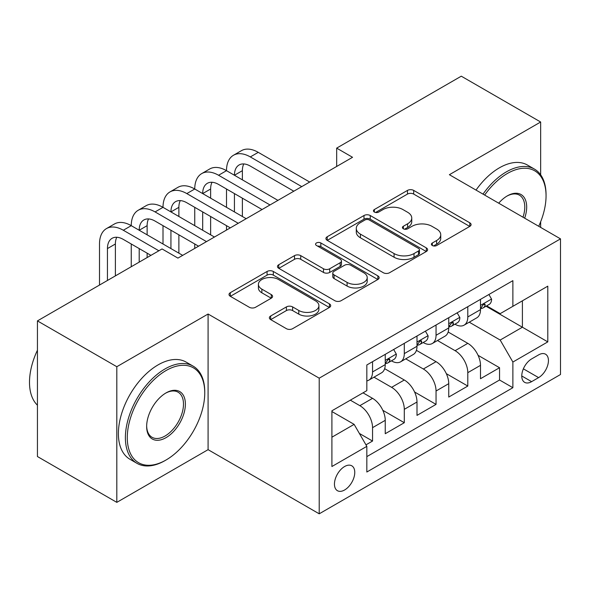 <?xml version="1.0" encoding="UTF-8"?>
<svg xmlns="http://www.w3.org/2000/svg" width="590" height="590" viewBox="0 0 590 590"><rect width="100%" height="100%" fill="white"/><g stroke="black" fill="none" stroke-linecap="round" stroke-linejoin="round"><path stroke-width="0.89" d="M432.323 245.514A3.083 1.785 0 0 0 436.689 245.514L469.795 226.398A4.41 2.544 0 0 0 471.086 224.598A4.41 2.544 0 0 0 469.795 222.799L413.701 190.415A4.41 2.544 0 0 0 407.469 190.415L374.362 209.531A3.083 1.785 0 0 0 373.455 210.792A3.083 1.785 0 0 0 374.362 212.053A3.083 1.785 0 0 0 378.721 212.053L383.006 209.575A14.101 8.142 0 0 1 402.955 209.575L407.624 212.275A14.101 8.142 0 0 1 411.754 218.035A14.101 8.142 0 0 1 407.624 223.787L403.339 226.265A3.083 1.785 0 0 0 402.439 227.526A3.083 1.785 0 0 0 403.339 228.78A3.083 1.785 0 0 0 407.705 228.78L411.99 226.309A14.101 8.142 0 0 1 431.932 226.309L436.607 229.008A14.101 8.142 0 0 1 440.737 234.768A14.101 8.142 0 0 1 436.607 240.521L432.323 242.999A3.083 1.785 0 0 0 431.423 244.253A3.083 1.785 0 0 0 432.323 245.514L432.323 242.999M344.604 489.988A14.367 8.297 120 0 0 353.993 477.325A14.367 8.297 120 0 0 351.795 465.812A14.367 8.297 120 0 0 344.604 466.52A14.367 8.297 120 0 0 335.223 479.183A14.367 8.297 120 0 0 337.421 490.696A14.367 8.297 120 0 0 344.604 489.988M270.663 315.997A4.41 2.544 0 0 0 269.372 317.796A4.41 2.544 0 0 0 270.663 319.596L286.401 328.682A4.41 2.544 0 0 0 292.633 328.682L329.404 307.456A4.41 2.544 0 0 0 330.695 305.657A4.41 2.544 0 0 0 329.404 303.857L273.31 271.466A4.41 2.544 0 0 0 267.078 271.466L230.306 292.699A4.41 2.544 0 0 0 229.016 294.499A4.41 2.544 0 0 0 230.306 296.298L249.312 307.272A4.41 2.544 0 0 0 255.551 307.272L271.282 298.186A4.41 2.544 0 0 0 272.58 296.387A4.41 2.544 0 0 0 271.282 294.587L261.857 289.144A11.793 6.807 0 0 1 258.405 284.336A11.793 6.807 0 0 1 265.684 278.045A11.793 6.807 0 0 1 278.532 279.52L315.458 300.841A11.793 6.807 0 0 1 318.91 305.657A11.793 6.807 0 0 1 311.638 311.94A11.793 6.807 0 0 1 298.791 310.465L292.633 306.911A4.41 2.544 0 0 0 286.401 306.911L270.663 315.997L270.663 319.596M208.086 314.02L116.813 366.715L37.435 320.894L37.435 456.535L116.813 502.363L208.086 449.661L319.212 513.816L319.212 378.175L208.086 314.02L208.086 449.661M540.654 174.824L540.654 122.012L449.381 174.706L560.5 238.862L319.212 378.175M540.654 122.012L461.284 76.184L336.669 148.127L336.669 166.461M37.435 320.894L162.051 248.943L177.929 258.11L352.547 157.294L336.669 148.127M383.316 272.728A4.41 2.544 0 0 0 389.555 272.728L426.327 251.495A4.41 2.544 0 0 0 427.617 249.695A4.41 2.544 0 0 0 426.327 247.896L370.232 215.512A4.41 2.544 0 0 0 364.001 215.512L327.221 236.745A4.41 2.544 0 0 0 325.931 238.544A4.41 2.544 0 0 0 327.221 240.344L383.316 272.728M317.708 246.185A3.083 1.785 0 0 1 320.835 246.62L320.835 242.955L377.866 275.877A4.41 2.544 0 0 1 379.156 277.676A4.41 2.544 0 0 1 377.866 279.476L341.094 300.708A4.41 2.544 0 0 1 334.862 300.708L278.768 268.317L278.768 264.718A4.41 2.544 0 0 0 277.477 266.518A4.41 2.544 0 0 0 278.768 268.317M278.768 264.718L294.506 255.632A4.41 2.544 0 0 1 300.738 255.632L323.482 268.767A4.41 2.544 0 0 0 329.714 268.767L340.157 262.742A4.41 2.544 0 0 0 341.448 260.942A4.41 2.544 0 0 0 340.157 259.143L316.476 245.469A3.083 1.785 0 0 1 315.569 244.208A3.083 1.785 0 0 1 317.472 242.564A3.083 1.785 0 0 1 320.835 242.955M365.962 444.845L372.548 441.047L359.369 433.436M350.32 400.168L359.848 405.669A17.958 10.369 60 0 1 372.548 427.662L385.248 420.331L385.248 433.716L404.298 422.713L382.822 410.316M373.994 377.18L391.598 387.335A17.958 10.369 60 0 1 404.298 409.335L416.997 402.004L416.997 415.382L436.047 404.386L414.571 391.989M405.743 358.845L423.347 369.008A17.958 10.369 60 0 1 436.047 391L448.747 383.67L448.747 397.055L467.796 386.052L467.796 372.673A17.958 10.369 -120 0 0 455.097 350.681L437.492 340.519M446.32 373.662L467.796 386.052M385.248 420.331A17.958 10.369 -120 0 0 372.548 398.339L363.02 392.837M416.997 402.004A17.958 10.369 -120 0 0 404.298 380.004L384.658 368.669M448.747 383.67A17.958 10.369 -120 0 0 436.047 361.677L416.407 350.342M538.596 354.892L531.612 358.927A13.917 8.039 120 0 0 522.519 371.191A13.917 8.039 120 0 0 524.65 382.342A13.917 8.039 120 0 0 531.612 381.656L538.596 377.622A13.917 8.039 120 0 0 547.69 365.358A13.917 8.039 120 0 0 545.551 354.207A13.917 8.039 120 0 0 538.596 354.892M319.212 513.816L560.5 374.51L560.5 238.862M331.905 437.197L354.133 424.365L366.832 446.357L366.832 472.022L512.88 387.704L512.88 362.046L500.18 340.046L469.242 322.184M366.832 446.357L331.905 466.52L331.905 410.802L366.832 390.639L366.832 364.974L512.88 280.656L512.88 306.321L547.8 286.157L547.8 341.883L512.88 362.046M391.428 360.844L391.598 360.94A17.958 10.369 60 0 0 400.573 361.832L413.273 354.502A17.958 10.369 -120 0 0 416.997 346.278L416.997 336.012M423.178 342.517L423.347 342.613A17.958 10.369 60 0 0 432.323 343.498L445.022 336.167A17.958 10.369 -120 0 0 448.747 327.952L448.747 317.685M366.832 456.623L499.546 380.004L499.546 367.725L480.496 378.721L480.496 365.343A17.958 10.369 -120 0 0 467.796 343.343L448.157 332.008M454.927 324.183L455.097 324.279A17.958 10.369 -120 0 0 464.072 325.171A17.958 10.369 -120 0 0 467.796 316.948L467.796 306.682M464.072 325.171L476.772 317.84A17.958 10.369 -120 0 0 480.496 309.617L480.496 299.351M372.548 361.677L372.548 371.943A17.958 10.369 60 0 1 368.824 380.159A17.958 10.369 60 0 1 366.832 380.889M368.824 380.159L381.524 372.828A17.958 10.369 -120 0 0 385.248 364.605L385.248 354.339M404.298 343.343L404.298 353.609A17.958 10.369 60 0 1 400.573 361.832M436.047 325.016L436.047 335.282A17.958 10.369 60 0 1 432.323 343.498M436.047 391L436.047 404.386M404.298 409.335L404.298 422.713M372.548 427.662L372.548 441.047M354.133 424.365L331.905 411.532M500.18 340.046L522.401 327.214L522.401 300.819L547.8 286.157M486.042 306.225L547.8 341.883M486.676 305.856L500.18 313.651L512.88 306.321M540.654 227.408L540.654 221.774M116.813 366.715L116.813 502.363M478.07 355.328L499.546 367.725M499.546 380.004L512.88 387.704M433.554 245.949L436.607 244.186A14.101 8.142 0 0 0 440.737 238.434L440.737 234.768M411.754 218.035L411.754 221.7A14.101 8.142 0 0 1 407.624 227.452L404.578 229.215M469.736 226.435L413.701 194.081A4.41 2.544 0 0 0 407.469 194.081L375.594 212.489M426.268 251.532L370.232 219.178A4.41 2.544 0 0 0 364.001 219.178L327.28 240.373M418.531 250.957A3.083 1.785 0 0 0 419.438 249.695A3.083 1.785 0 0 0 418.531 248.442L369.296 220.011A3.083 1.785 0 0 0 364.93 220.011L360.416 222.622A14.101 8.142 0 0 0 356.286 228.374A14.101 8.142 0 0 0 360.416 234.134L394.068 253.567A14.101 8.142 0 0 0 414.018 253.567L418.531 250.957L418.531 254.622A3.083 1.785 0 0 0 419.438 253.368L419.438 249.695M356.286 228.374L356.286 232.047A14.101 8.142 0 0 0 360.416 237.8L360.416 234.134M418.531 254.622L414.018 257.233A14.101 8.142 0 0 1 394.068 257.233L360.416 237.8M278.827 268.354L294.506 259.305L294.506 255.632M341.448 260.942L341.448 264.608A4.41 2.544 0 0 1 340.157 266.407L329.714 272.44A4.41 2.544 0 0 1 323.482 272.44L300.738 259.305A4.41 2.544 0 0 0 294.506 259.305M320.835 246.62L377.807 279.512M347.09 282.396A11.793 6.807 0 0 0 359.937 283.871A11.793 6.807 0 0 0 367.216 277.588A11.793 6.807 0 0 0 363.765 272.772L350.755 265.264A4.41 2.544 0 0 0 344.523 265.264L334.08 271.289A4.41 2.544 0 0 0 332.79 273.089A4.41 2.544 0 0 0 334.08 274.888L347.09 282.396L347.09 286.069A11.793 6.807 0 0 0 359.937 287.544A11.793 6.807 0 0 0 367.216 281.253L367.216 277.588M332.79 273.089L332.79 276.754A4.41 2.544 0 0 0 334.08 278.554L334.08 274.888M347.09 286.069L334.08 278.554M318.91 305.657L318.91 309.322A11.793 6.807 0 0 1 311.638 315.606A11.793 6.807 0 0 1 298.791 314.131L292.633 310.576A4.41 2.544 0 0 0 286.401 310.576L270.721 319.632M258.405 284.336L258.405 288.001A11.793 6.807 0 0 0 261.857 292.81L261.857 289.144M271.23 298.223L261.857 292.81M329.345 307.486L273.31 275.132A4.41 2.544 0 0 0 267.078 275.132L230.366 296.335M488.904 294.499L491.603 299.167A11.896 6.866 60 0 1 489.14 304.433L483.107 307.914A11.896 6.866 -120 0 0 485.179 305.178L484.928 304.123L483.446 304.418L481.374 307.375A11.896 6.866 60 0 1 480.496 309.072M99.504 285.058L99.504 243.994A33.674 19.441 60 0 1 106.48 228.581L114.416 224.001A33.674 19.441 60 0 1 131.253 225.668A33.674 19.441 60 0 1 138.23 210.254L146.165 205.667A33.674 19.441 60 0 1 163.002 207.333A33.674 19.441 60 0 1 169.979 191.92L177.915 187.34A33.674 19.441 60 0 1 194.752 189.006A33.674 19.441 60 0 1 201.728 173.593L209.664 169.006A33.674 19.441 60 0 1 226.501 170.672A33.674 19.441 60 0 1 233.478 155.259L241.413 150.679A33.674 19.441 60 0 1 258.25 152.345L309.684 182.037M233.478 155.259A33.674 19.441 60 0 1 250.315 156.925L301.748 186.624M480.887 308.474L480.939 308.474A11.896 6.866 -120 0 0 483.107 307.914M293.813 191.204L250.315 166.092A22.45 12.958 -120 0 0 239.09 164.979A22.45 12.958 -120 0 0 234.437 175.26L242.379 170.68L242.379 179.839M243.781 163.946A22.45 12.958 -120 0 0 242.379 170.68M234.437 193.586L234.437 211.921M242.379 198.174L242.379 216.501M226.501 230.063L226.501 225.668M226.501 207.333L226.501 189.006M538.722 226.294A54.774 31.624 120 0 0 546.052 195.88A54.774 31.624 120 0 0 507.319 173.519A54.774 31.624 120 0 0 484.648 195.069M483.011 194.125A56.124 32.406 -60 0 1 506.368 171.867A56.124 32.406 -60 0 1 534.429 169.087A56.124 32.406 -60 0 1 546.052 194.781L546.052 195.88M498.705 203.189A27.391 15.812 -60 0 1 507.319 195.88L507.319 195.88A27.391 15.812 -60 0 1 524.665 218.175M476.027 190.091A56.124 32.406 -60 0 1 499.383 167.833A56.124 32.406 -60 0 1 527.445 165.053L534.429 169.087M522.998 217.216A26.041 15.038 120 0 0 519.392 195.143A26.041 15.038 120 0 0 506.84 196.168M165.067 460.569L166.019 460.016A54.774 31.624 120 0 0 204.752 392.925A54.774 31.624 120 0 0 166.019 370.564A54.774 31.624 120 0 0 127.285 437.655A54.774 31.624 120 0 0 166.019 460.016L165.067 460.569A56.124 32.406 -60 0 1 137.005 463.349A56.124 32.406 -60 0 1 128.406 418.376A56.124 32.406 -60 0 1 165.067 368.912A56.124 32.406 -60 0 1 193.129 366.139A56.124 32.406 -60 0 1 204.752 391.826L204.752 392.925M166.019 437.655A27.391 15.812 -60 0 1 146.652 426.474A27.391 15.812 -60 0 1 166.019 392.925L166.019 392.925A27.391 15.812 -60 0 1 185.385 404.113A27.391 15.812 -60 0 1 166.019 437.655M146.659 425.914A26.041 15.038 120 0 0 152.05 437.293A26.041 15.038 120 0 0 165.067 436.003A26.041 15.038 120 0 0 182.081 413.059A26.041 15.038 120 0 0 178.091 392.188A26.041 15.038 120 0 0 165.539 393.213M137.005 463.349L130.021 459.315A56.124 32.406 -60 0 1 121.415 414.342A56.124 32.406 -60 0 1 158.083 364.886A56.124 32.406 -60 0 1 186.145 362.105L193.129 366.139M37.435 405.212A56.124 32.406 -60 0 1 37.435 350.217M457.154 312.825L459.853 317.501A11.896 6.866 60 0 1 457.39 322.767L451.357 326.248A11.896 6.866 -120 0 0 453.43 323.504L453.179 322.45L451.697 322.745L449.624 325.702A11.896 6.866 60 0 1 448.747 327.398M201.728 173.593A33.674 19.441 60 0 1 218.566 175.26L226.501 170.672L277.934 200.371M218.566 175.26L269.999 204.951M449.145 326.801L449.189 326.801A11.896 6.866 -120 0 0 451.357 326.248M262.063 209.539L218.566 184.427A22.45 12.958 -120 0 0 207.341 183.313A22.45 12.958 -120 0 0 202.687 193.586L210.63 189.006L210.63 198.174M212.031 182.273A22.45 12.958 -120 0 0 210.63 189.006M202.687 211.921L202.687 230.248M210.63 216.501L210.63 234.827M194.752 248.397L194.752 243.994M194.752 225.668L194.752 207.333M425.405 331.152L428.104 335.828A11.896 6.866 60 0 1 425.641 341.094L419.608 344.575A11.896 6.866 -120 0 0 421.68 341.839L421.43 340.777L419.947 341.079L417.875 344.036A11.896 6.866 60 0 1 416.997 345.725M169.979 191.92A33.674 19.441 60 0 1 186.816 193.586L194.752 189.006L246.185 218.698M186.816 193.586L238.249 223.286M417.396 345.135L417.44 345.135A11.896 6.866 -120 0 0 419.608 344.575M230.314 227.865L186.816 202.754A22.45 12.958 -120 0 0 175.591 201.64A22.45 12.958 -120 0 0 170.938 211.921L178.881 207.333L178.881 216.501M180.282 200.607A22.45 12.958 -120 0 0 178.881 207.333M170.938 230.248L170.938 248.582M178.881 234.835L178.881 253.162M163.002 243.994L163.002 225.668M393.663 349.487L396.355 354.162A11.896 6.866 60 0 1 393.891 359.421L387.859 362.909A11.896 6.866 -120 0 0 389.931 360.166L389.68 359.111L388.198 359.406L386.125 362.363A11.896 6.866 60 0 1 385.248 364.06M138.23 210.254A33.674 19.441 60 0 1 155.067 211.921L163.002 207.333L214.436 237.032M155.067 211.921L206.5 241.612M385.646 363.462L385.69 363.462A11.896 6.866 -120 0 0 387.859 362.909M198.565 246.192L155.067 221.08A22.45 12.958 -120 0 0 143.842 219.974A22.45 12.958 -120 0 0 139.196 230.248L147.131 225.668L147.131 234.827M148.533 218.934A22.45 12.958 -120 0 0 147.131 225.668M139.196 248.582L139.196 262.144M147.131 253.162L147.131 257.557M131.253 266.724L131.253 243.994M106.48 228.581A33.674 19.441 60 0 1 123.317 230.248L131.253 225.668L182.686 255.359M123.317 230.248L158.88 250.78M150.937 255.359L123.317 239.415A22.45 12.958 -120 0 0 112.093 238.301A22.45 12.958 -120 0 0 107.446 248.582L107.446 280.471M116.783 237.269A22.45 12.958 -120 0 0 115.382 243.994L115.382 275.891M359.848 405.669L372.548 398.339M391.598 387.335L404.298 380.004M423.347 369.008L436.047 361.677M455.097 350.681L467.796 343.343M467.796 316.948L480.496 309.617M372.548 371.943L385.248 364.605M404.298 353.609L416.997 346.278M436.047 335.282L448.747 327.952M467.796 372.673L480.496 365.343M523.367 368.831L538.596 377.622M521.767 375.978L531.612 381.656M436.607 244.186L436.607 240.521M403.339 228.78L403.339 226.265M407.624 227.452L407.624 223.787M374.362 212.053L374.362 209.531M407.469 194.081L407.469 190.415M413.701 194.081L413.701 190.415M469.795 226.398L469.795 222.799M327.221 240.344L327.221 236.745M364.001 219.178L364.001 215.512M370.232 219.178L370.232 215.512M426.327 251.495L426.327 247.896M394.068 257.233L394.068 253.567M414.018 257.233L414.018 253.567M300.738 259.305L300.738 255.632M323.482 272.44L323.482 268.767M329.714 272.44L329.714 268.767M340.157 266.407L340.157 262.742M377.866 279.476L377.866 275.877M286.401 310.576L286.401 306.911M292.633 310.576L292.633 306.911M298.791 314.131L298.791 310.465M271.282 298.186L271.282 294.587M230.306 296.298L230.306 292.699M267.078 275.132L267.078 271.466M273.31 275.132L273.31 271.466M329.404 307.456L329.404 303.857M491.529 299.034L480.496 305.399M258.25 152.345L250.315 156.925M483.645 304.285L485.179 305.178M459.78 317.361L448.747 323.733M451.896 322.619L453.43 323.504M428.03 335.695L416.997 342.06M420.146 340.946L421.68 341.839M396.281 354.022L385.248 360.394M388.397 359.281L389.931 360.166M115.382 243.994L107.446 248.582"/></g></svg>
